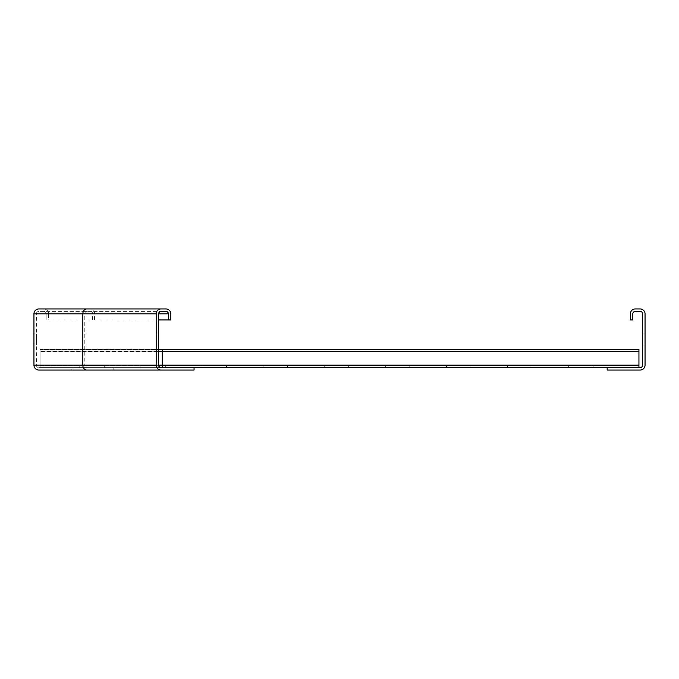 <?xml version="1.0" encoding="UTF-8"?>
<svg xmlns="http://www.w3.org/2000/svg" width="679" height="679" viewBox="0 0 679 679"><rect width="100%" height="100%" fill="white"/><g stroke="black" fill="none" stroke-linecap="round" stroke-linejoin="round"><path stroke-width="0.51" stroke-dasharray="3.4 2.55" d="M33.95 345L36.394 345L36.394 334L36.394 345L36.394 334L36.394 345L33.95 345L33.95 334L33.95 345L36.394 345L33.95 345L33.95 334L36.394 334L33.95 334L36.394 334L33.95 334L33.95 345M86.751 311.389A2.444 1.952 90 0 0 84.79 313.834L84.79 365.166L36.394 365.166A2.444 2.444 0 0 0 38.839 367.611L71.838 367.611L71.838 370.055L38.839 370.055A4.889 4.889 0 0 1 33.95 365.166L33.95 313.834A4.889 4.889 0 0 1 38.839 308.945L43.728 308.945A4.889 4.889 0 0 1 48.616 313.834L48.616 319.945L46.172 319.945L46.172 313.834A2.444 2.444 0 0 0 43.728 311.389L38.839 311.389A2.444 2.444 0 0 0 36.394 313.834L36.394 365.166A2.444 2.444 0 0 0 38.839 367.611L161.059 367.611A2.444 2.444 0 0 1 158.614 365.166L158.614 313.834A2.444 2.444 0 0 1 161.059 311.389L38.839 311.389A2.444 2.444 0 0 0 36.394 313.834L36.394 365.166A2.444 2.444 0 0 0 38.839 367.611M158.614 319.945L46.172 319.945L46.172 313.834A2.444 2.444 0 0 0 43.728 311.389L165.948 311.389A2.444 2.444 0 0 1 168.392 313.834L168.392 319.945M48.616 313.834L48.616 319.945L170.836 319.945L170.836 313.834L48.616 313.834A4.889 4.889 0 0 0 43.728 308.945A4.889 4.889 0 0 1 48.616 313.834M161.059 308.945A4.889 4.889 0 0 0 156.17 313.834L156.17 365.166A4.889 4.889 0 0 0 161.059 370.055L194.058 370.055L194.058 367.611L71.838 367.611L71.838 370.055M94.568 319.945L94.568 313.834A4.889 3.913 -90 0 0 90.663 308.945L165.948 308.945A4.889 4.889 0 0 1 170.836 313.834M158.614 334L156.17 334L156.17 345L156.17 334L156.17 345L156.17 334L158.614 334L158.614 345L158.614 334L156.17 334L158.614 334L158.614 345L156.17 345L158.614 345L158.614 334M158.614 345L156.17 345L158.614 345M645.05 334L642.606 334L642.606 345L642.606 334L642.606 345L642.606 334L642.606 345L642.606 334L642.606 345L642.606 334L645.05 334L645.05 345L642.606 345L645.05 345L645.05 334L642.606 334L645.05 334L645.05 345L642.606 345L645.05 345L645.05 334L642.606 334L645.05 334L645.05 345L645.05 334L642.606 334L645.05 334L645.05 345L642.606 345L645.05 345L645.05 334M645.05 345L642.606 345L645.05 345M632.828 313.834L632.828 319.945L630.384 319.945L630.384 313.834A4.889 4.889 0 0 1 635.272 308.945L640.161 308.945A4.889 4.889 0 0 1 645.05 313.834L645.05 365.166A4.889 4.889 0 0 1 640.161 370.055L607.162 370.055L607.162 367.611L640.161 367.611A2.444 2.444 0 0 0 642.606 365.166L642.606 313.834A2.444 2.444 0 0 0 640.161 311.389L635.272 311.389A2.444 2.444 0 0 0 632.828 313.834M263.113 367.611L287.557 367.611L287.557 365.777L263.113 365.777L287.557 365.777L263.113 365.777L287.557 365.777L287.557 367.611L263.113 367.611L263.113 365.777L263.113 367.611L287.557 367.611L287.557 365.777L287.557 367.611L263.113 367.611L263.113 365.777L263.113 367.611M324.223 367.611L348.666 367.611L348.666 365.777L324.223 365.777L348.666 365.777L324.223 365.777L348.666 365.777L348.666 367.611L324.223 367.611L324.223 365.777L324.223 367.611L348.666 367.611L348.666 365.777L348.666 367.611L324.223 367.611L324.223 365.777L324.223 367.611M385.332 367.611L409.776 367.611L409.776 365.777L385.332 365.777L409.776 365.777L385.332 365.777L409.776 365.777L409.776 367.611L385.332 367.611L385.332 365.777L385.332 367.611L409.776 367.611L409.776 365.777L409.776 367.611L385.332 367.611L385.332 365.777L385.332 367.611M446.442 367.611L470.886 367.611L470.886 365.777L446.442 365.777L470.886 365.777L446.442 365.777L470.886 365.777L470.886 367.611L446.442 367.611L446.442 365.777L446.442 367.611L470.886 367.611L470.886 365.777L470.886 367.611L446.442 367.611L446.442 365.777L446.442 367.611M507.553 367.611L531.996 367.611L531.996 365.777L507.553 365.777L531.996 365.777L507.553 365.777L531.996 365.777L531.996 367.611L507.553 367.611L507.553 365.777L507.553 367.611L531.996 367.611L531.996 365.777L531.996 367.611L507.553 367.611L507.553 365.777L507.553 367.611M202.002 367.611L226.447 367.611L226.447 365.777L202.002 365.777L226.447 365.777L202.002 365.777L226.447 365.777L226.447 367.611L202.002 367.611L202.002 365.777L202.002 367.611L226.447 367.611L226.447 365.777L226.447 367.611L202.002 367.611L202.002 365.777L202.002 367.611M568.663 367.611L593.106 367.611L593.106 365.777L568.663 365.777L593.106 365.777L568.663 365.777L593.106 365.777L593.106 367.611L568.663 367.611L568.663 365.777L568.663 367.611L593.106 367.611L593.106 365.777L593.106 367.611L568.663 367.611L568.663 365.777L568.663 367.611M162.281 349.286L162.281 351.493L638.939 351.493L638.939 349.286L638.939 351.493L162.281 351.493L162.281 349.278L162.281 351.493L162.281 349.668L638.939 349.668L638.939 351.722L638.939 349.278L162.281 349.286L162.281 351.111L638.939 351.111L638.939 349.286L40.061 349.286L40.061 351.493L638.939 351.493L40.061 351.111L40.061 351.722L40.061 349.278L40.061 351.493L40.061 349.668L638.939 349.668L638.939 351.493L638.939 349.286L162.281 349.286L638.939 349.668L638.939 367.611L638.939 349.286L40.061 349.668L40.061 351.722L40.061 351.111L638.939 351.111L638.939 351.722L638.939 349.278L638.939 367.611L162.281 367.611L162.281 351.111L638.939 351.111L40.061 351.111L638.939 351.111L40.061 351.111L40.061 349.286L158.614 349.286M194.058 367.611L162.281 367.611L162.281 351.722L162.281 365.777L638.939 365.777L638.939 351.722L40.061 351.722L40.061 365.166L40.061 351.722L40.061 365.166L40.061 351.722L638.939 351.722L162.281 351.722L638.939 351.722L638.939 367.611L607.162 367.611M162.281 367.611L162.281 365.777L638.939 365.777L638.939 367.611L638.939 365.166L40.061 365.166L40.061 367.611L40.061 365.166L40.061 365.777L638.939 365.777L638.939 367.611L40.061 367.611L40.061 365.777L638.939 365.777L638.939 365.166L40.061 365.166L638.939 365.166M140.893 367.611L165.337 367.611L165.337 365.777L140.893 365.777L165.337 365.777L165.337 367.611L140.893 367.611L140.893 365.777L140.893 367.611M79.782 367.611L104.227 367.611L104.227 365.777L79.782 365.777L104.227 365.777L104.227 367.611L79.782 367.611L79.782 365.777L79.782 367.611M638.939 367.611L40.061 367.611L40.061 365.166L158.614 365.166L84.79 365.166A2.444 1.952 90 0 0 86.751 367.611M38.839 311.389A2.444 2.444 0 0 0 36.394 313.834L46.172 313.834A2.444 2.444 0 0 0 43.728 311.389M92.616 319.945L92.616 313.834A2.444 1.952 90 0 0 90.663 311.389M113.147 367.611L113.147 370.055M158.614 351.722L638.939 351.722M638.939 349.278L158.614 349.278"/><path stroke-width="1.02" d="M86.751 370.055A4.889 3.913 -90 0 1 82.838 365.166L33.95 365.166L33.95 313.834A4.889 4.889 0 0 1 38.839 308.945L161.059 308.945A4.889 4.889 0 0 0 156.17 313.834L156.17 365.166A4.889 4.889 0 0 0 161.059 370.055L38.839 370.055A4.889 4.889 0 0 1 33.95 365.166A4.889 4.889 0 0 0 38.839 370.055M90.663 308.945L43.728 308.945M607.162 367.611L607.162 370.055L640.161 370.055A4.889 4.889 0 0 0 645.05 365.166L645.05 313.834A4.889 4.889 0 0 0 640.161 308.945L635.272 308.945A4.889 4.889 0 0 0 630.384 313.834L630.384 319.945L632.828 319.945L632.828 313.834A2.444 2.444 0 0 1 635.272 311.389L640.161 311.389A2.444 2.444 0 0 1 642.606 313.834L642.606 365.166A2.444 2.444 0 0 1 640.161 367.611L194.058 367.611L194.058 370.055L71.838 370.055M194.058 367.611L161.059 367.611A2.444 2.444 0 0 1 158.614 365.166L158.614 313.834A2.444 2.444 0 0 1 161.059 311.389L165.948 311.389A2.444 2.444 0 0 1 168.392 313.834L168.392 319.945L158.614 319.945M168.392 319.945L170.836 319.945L170.836 313.834A4.889 4.889 0 0 0 165.948 308.945L161.059 308.945M158.614 349.278L638.939 349.278L638.939 367.611M638.939 349.278L162.281 349.278L162.281 367.611M156.17 365.166L82.838 365.166L82.838 313.834L33.95 313.834A4.889 4.889 0 0 1 38.839 308.945M156.17 313.834L82.838 313.834A4.889 3.913 -90 0 1 86.751 308.945M168.392 313.834L158.614 313.834M638.939 365.166L158.614 365.166M638.939 351.722L158.614 351.722M162.281 349.286L158.614 349.286"/></g></svg>
